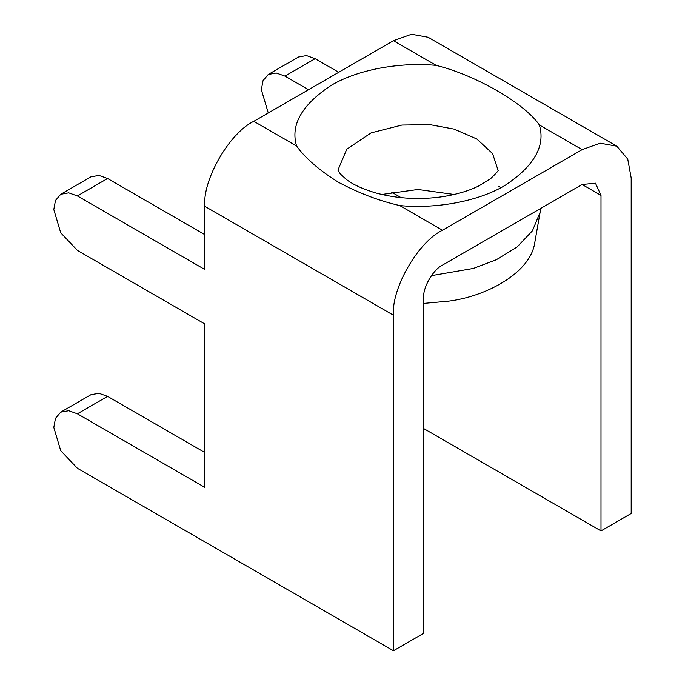 <?xml version="1.0" encoding="UTF-8"?>
<svg xmlns="http://www.w3.org/2000/svg" width="685" height="685" viewBox="0 0 685 685"><rect width="100%" height="100%" fill="white"/><g stroke="black" fill="none" stroke-linecap="round" stroke-linejoin="round"><path stroke-width="1.03" d="M540.593 208.48L540.097 212.333L532.416 230.819L517.029 247.045L496.368 259.726L473.267 268.46L431.439 275.635M500.915 187.716L498.029 186.106M423.638 303.404L448.358 301.177C485.562 296.665 530.644 273.178 534.797 242.473M454.189 194.48L417.97 189.48L381.759 194.48M296.588 146.008C305.193 158.098 319.21 170.222 338.63 182.364C359.034 193.213 379.404 200.945 399.732 205.551C431.807 208.788 475.373 202.965 504.768 185.584C534.146 166.147 545.68 145.931 539.36 124.944C524.487 103.272 475.767 75.153 436.217 65.392C404.141 62.164 360.575 67.986 331.18 85.36C301.802 104.805 290.269 125.021 296.588 146.008L253.818 121.314C229.543 132.796 202.563 179.521 204.755 206.279L204.755 269.47L77.396 195.936L107.588 178.502L204.755 234.604M423.638 428.519L601.002 530.918L631.193 513.493L631.193 177.963L627.743 159.1L616.817 146.196L600.188 143.191L582.13 149.638L442.501 230.246C418.235 241.728 391.255 288.462 393.447 315.22L393.447 650.75L77.396 468.283L60.717 450.679L53.807 427.431L55.468 418.364L60.717 412.156L68.714 410.709L77.396 413.808L107.588 396.384L204.755 452.485M616.817 146.196L428.134 37.264L411.505 34.25L393.447 40.698L253.818 121.314M601.002 530.918L601.002 195.388L595.471 183.178L582.13 184.496L442.501 265.112C433.168 269.522 422.791 287.494 423.638 297.787L423.638 633.317L393.447 650.75M315.143 58.679L306.46 55.571L298.463 57.026L268.272 74.451L276.269 73.004L284.951 76.103L315.143 58.679L338.724 72.293M77.396 413.808L204.755 487.343L204.755 323.936L77.396 250.402L60.717 232.797L53.807 209.55L55.468 200.482L60.717 194.283L68.714 192.836L77.396 195.936M107.588 178.502L98.905 175.403L90.908 176.85L60.717 194.283M107.588 396.384L98.905 393.284L90.908 394.731L60.717 412.156M391.486 192.083L401.162 197.665M268.272 112.965L261.362 89.718L263.023 80.65L268.272 74.451M308.533 89.718L284.951 76.103M337.919 170.163L346.781 149.193L371.116 132.864L401.872 125.064L429.872 124.627L454.172 129.114L476.811 138.995L492.583 153.586L498.029 170.163M399.732 205.551L442.501 230.246M582.13 149.638L539.36 124.944M436.217 65.392L393.447 40.698M601.002 195.388L582.13 184.496M393.447 315.22L204.755 206.279M540.097 212.35L534.788 242.541M337.902 170.085L340.24 173.819L346.165 179.282C352.698 184.436 362.579 188.992 375.791 192.947C397.985 198.89 420.753 200.054 444.094 196.458C457.845 194.163 469.567 190.576 479.269 185.703L490.76 178.528C496.642 172.817 499.065 170 498.046 170.085"/></g></svg>
